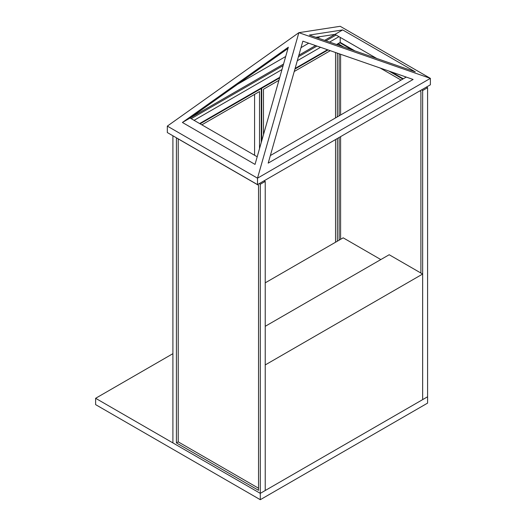 <?xml version="1.0" encoding="UTF-8"?>
<svg xmlns="http://www.w3.org/2000/svg" width="526" height="526" viewBox="0 0 526 526"><rect width="100%" height="100%" fill="white"/><g stroke="black" fill="none" stroke-linecap="round" stroke-linejoin="round"><path stroke-width="0.79" d="M337.35 53.146L337.35 116.871M337.35 138.509L337.35 241.197M263.473 134.695L263.473 89.262L278.918 80.34M294.238 71.497L330.282 50.687M261.258 87.98L261.718 88.25L261.718 140.876M338.645 43.296L339.112 43.566L337.133 44.703M328.092 49.924L294.928 69.07M279.608 77.914L261.718 88.25M339.112 240.185L339.112 137.496M339.112 115.858L339.112 53.757M339.112 45.394L339.112 43.566M335.542 242.243L335.542 139.554M335.542 117.916L335.542 52.515M259.522 148.602L259.522 91.544L201.859 124.833M254.577 155.269L254.577 94.397M260.817 88.236L261.277 88.499L261.277 142.421M200.104 123.82L261.277 88.499M265.229 326.304L389.187 254.735L422.648 274.053L422.648 399.622L265.229 490.508L265.229 364.939L422.648 274.053M265.229 282.837L343.182 237.831L380.824 259.568M178.229 138.917L178.229 441.866L258.529 488.227M340.592 239.33L340.592 136.635M340.592 115.003L340.592 54.27M340.592 45.907L340.592 45.183M176.42 442.912L176.42 137.871L258.529 185.284L258.529 490.317L176.42 442.912L178.229 441.866M260.291 184.264L260.291 493.362L265.229 490.508L265.229 181.417L260.291 184.264L259.193 183.633M264.131 180.78L265.229 181.417M172.903 135.767L172.903 442.912L260.291 493.362L95.62 398.294L172.903 353.676M420.892 273.04L420.892 91.544L419.794 90.913M401.055 80.09L380.114 67.999M343.748 47.005L339.112 44.322M260.291 499.7L427.592 403.107L427.592 396.768L422.648 399.622L422.648 90.531L427.592 87.678L427.592 396.768L260.291 493.362L260.291 499.7L95.62 404.632L95.62 398.294M426.494 87.046L427.592 87.678M339.743 42.665L352.571 50.069M388.938 71.063L402.811 79.078M421.55 89.893L422.648 90.531M336.555 44.506L340.204 42.396L354.886 50.871M391.252 71.871L403.278 78.808M340.204 42.396L340.204 37.372M199.643 123.551L279.793 77.283M295.106 68.439L327.514 49.727M194.068 120.336L281.982 69.577M297.295 60.733L320.551 47.307M329.592 42.087L338.981 36.662M257.503 184.613L257.503 178.169L167.327 126.109L167.327 132.552L257.503 184.613L430.38 84.798L430.38 78.361L340.204 26.3L298.853 32.671L430.38 78.361L340.204 26.3M257.503 178.169L430.38 78.361L257.503 178.169L298.853 32.671L167.327 126.109L257.503 178.169M413.114 79.465L268.194 163.132L302.858 41.16L413.114 79.465M270.344 155.558L406.263 77.085M288.34 47.202L255.031 164.401L182.397 122.466L288.34 47.202M415.31 71.865L309.367 35.058L342.676 29.929L415.31 71.865M376.748 58.465L334.996 34.368L315.85 37.313M342.676 29.929L324.614 40.357M315.574 45.578L298.86 55.23M283.547 64.073L190.077 118.034L287.972 48.484M237.66 84.232L285.697 56.492M301.017 47.649L308.723 43.198M317.77 37.977L320.038 36.669M257.194 156.781L190.077 118.034L182.397 122.466M336.101 35.005L325.995 40.837M316.954 46.058L298.426 56.755M283.113 65.599L191.181 118.672"/></g></svg>
